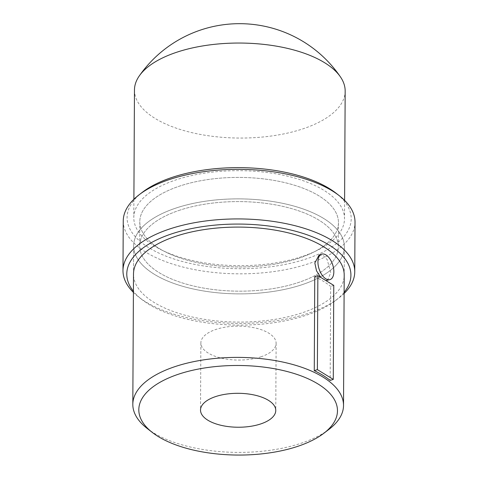 <?xml version="1.0" encoding="UTF-8"?>
<svg xmlns="http://www.w3.org/2000/svg" width="478" height="478" viewBox="0 0 478 478"><rect width="100%" height="100%" fill="white"/><g stroke="black" fill="none" stroke-linecap="round" stroke-linejoin="round"><path stroke-width="0.36" stroke-dasharray="2.39 1.79" d="M260.857 356.839A37.625 16.963 -179.7 0 0 276.117 343.3A37.625 16.963 -179.7 0 0 255.479 328.033A37.625 16.963 -179.7 0 0 216.134 329.366A37.625 16.963 -179.7 0 0 200.868 342.905A37.625 16.963 -179.7 0 0 221.511 358.165A37.625 16.963 -179.7 0 0 260.857 356.839M298.164 258.467A99.334 44.789 -179.7 0 0 338.46 222.718A99.334 44.789 -179.7 0 0 283.968 182.423A99.334 44.789 -179.7 0 0 180.092 185.936A99.334 44.789 -179.7 0 0 139.797 221.678A99.334 44.789 -179.7 0 0 194.283 261.974A99.334 44.789 -179.7 0 0 298.164 258.467A99.334 44.789 -179.7 0 0 338.46 222.718A99.334 44.789 -179.7 0 0 283.968 182.423A99.334 44.789 -179.7 0 0 180.092 185.936A99.334 44.789 -179.7 0 0 139.797 221.678A99.334 44.789 -179.7 0 0 194.283 261.974A99.334 44.789 -179.7 0 0 298.164 258.467M179.967 210.117A99.334 44.789 -179.7 0 0 139.672 245.859A99.334 44.789 -179.7 0 0 194.158 286.155A99.334 44.789 -179.7 0 0 298.033 282.641A99.334 44.789 -179.7 0 0 338.328 246.899A99.334 44.789 -179.7 0 0 283.842 206.604A99.334 44.789 -179.7 0 0 179.967 210.117A99.334 44.789 -179.7 0 0 139.672 245.859A99.334 44.789 -179.7 0 0 194.158 286.155A99.334 44.789 -179.7 0 0 298.033 282.641A99.334 44.789 -179.7 0 0 338.328 246.899A99.334 44.789 -179.7 0 0 283.842 206.604A99.334 44.789 -179.7 0 0 179.967 210.117M319.095 255.025L323.325 255.605L327.227 259.668L330.734 272.777L327.454 280.437M325.9 280.568L320.78 277.425M333.769 285.402L330.662 286.43L330.173 380.422M314.757 276.654A105.351 47.501 0.3 0 1 330.662 286.43M328.966 429.364A105.351 47.501 0.3 0 1 300.781 443.357A105.351 47.501 0.3 0 1 147.122 428.413M301.612 284.84A105.351 47.501 0.3 0 1 191.439 288.569A105.351 47.501 0.3 0 1 133.649 245.829A105.351 47.501 0.3 0 1 176.388 207.918A105.351 47.501 0.3 0 1 286.561 204.19A105.351 47.501 0.3 0 1 344.351 246.929A105.351 47.501 0.3 0 1 301.612 284.84A105.351 47.501 -179.7 0 0 344.351 246.929A105.351 47.501 -179.7 0 0 286.561 204.19A105.351 47.501 -179.7 0 0 176.388 207.918A105.351 47.501 -179.7 0 0 133.649 245.829A105.351 47.501 -179.7 0 0 191.439 288.569A105.351 47.501 -179.7 0 0 301.612 284.84M134.467 89.995A105.351 47.501 -179.7 0 0 192.258 132.741A105.351 47.501 -179.7 0 0 302.431 129.012A105.351 47.501 -179.7 0 0 345.17 91.101M301.761 256.632A105.351 47.501 0.3 0 1 191.588 260.355A105.351 47.501 0.3 0 1 133.798 217.615A105.351 47.501 0.3 0 1 176.537 179.704A105.351 47.501 0.3 0 1 286.704 175.982A105.351 47.501 0.3 0 1 344.501 218.721A105.351 47.501 0.3 0 1 301.761 256.632M142.564 192.138A112.067 50.525 -179.7 0 0 164.157 255.401A112.067 50.525 -179.7 0 0 305.753 259.082A112.067 50.525 -179.7 0 0 335.998 193.154M123.246 220.973A115.885 52.251 -179.7 0 0 186.814 267.985A115.885 52.251 -179.7 0 0 308.005 263.892A115.885 52.251 -179.7 0 0 355.017 222.186M344.106 293.498A115.885 52.251 0.3 0 1 338.747 298.093A115.885 52.251 0.3 0 1 307.742 313.484A115.885 52.251 0.3 0 1 138.716 297.047A115.885 52.251 0.3 0 1 133.404 292.393M344.112 292.363A112.067 50.525 0.3 0 1 335.437 300.62A112.067 50.525 0.3 0 1 305.454 315.504A112.067 50.525 0.3 0 1 142.002 299.604A112.067 50.525 0.3 0 1 133.41 291.263M344.202 275.143L344.351 246.929L344.202 275.143A105.351 47.501 0.3 0 1 301.463 313.054A105.351 47.501 0.3 0 1 191.296 316.777A105.351 47.501 0.3 0 1 133.499 274.037L133.649 245.829L133.499 274.037M276.117 343.3L275.77 410.465M200.868 342.905L200.515 410.07M139.797 221.678L139.672 245.859L139.797 221.678M338.46 222.718L338.328 246.899L338.46 222.718M133.894 199.26L133.798 217.615M344.596 200.366L344.501 218.721M335.437 300.62L338.747 298.093M142.002 299.604L138.716 297.047"/><path stroke-width="0.72" d="M215.781 396.531A37.625 16.963 0.3 0 1 255.127 395.204A37.625 16.963 0.3 0 1 275.77 410.465A37.625 16.963 0.3 0 1 260.504 424.004A37.625 16.963 0.3 0 1 221.159 425.336A37.625 16.963 0.3 0 1 200.515 410.07A37.625 16.963 0.3 0 1 215.781 396.531M333.841 271.755A13.378 7.122 -108.2 0 1 330.071 279.582A13.378 7.122 -108.2 0 1 321.993 274.964A13.378 7.122 -108.2 0 1 317.936 261.986A13.378 7.122 -108.2 0 1 321.706 254.165A13.378 7.122 -108.2 0 1 329.79 258.777A13.378 7.122 -108.2 0 1 333.841 271.755M317.864 275.633L317.374 369.631L314.267 370.653L314.757 276.654L317.864 275.633L333.769 285.402L333.28 379.401L317.374 369.631M297.179 446.536A99.334 44.789 0.3 0 1 152.297 432.441A99.334 44.789 0.3 0 1 179.107 374.005A99.334 44.789 0.3 0 1 304.617 377.267A99.334 44.789 0.3 0 1 323.749 433.343A99.334 44.789 0.3 0 1 297.179 446.536M330.071 279.582L325.9 280.568M320.78 277.425L316.532 270.829L314.829 263.008L319.095 255.025L321.706 254.165M314.267 370.653A105.351 47.501 -179.7 0 1 330.173 380.422L333.28 379.401M152.297 432.441L147.122 428.413A105.351 47.501 0.3 0 1 132.818 404.346A105.351 47.501 0.3 0 1 175.557 366.435A105.351 47.501 0.3 0 1 285.73 362.706A105.351 47.501 0.3 0 1 343.521 405.446A105.351 47.501 0.3 0 1 328.966 429.364L323.749 433.343M344.596 200.366L345.17 91.101A105.351 47.501 -179.7 0 0 340.467 76.94A105.351 47.501 -179.7 0 0 177.201 52.084A105.351 47.501 -179.7 0 0 139.313 75.883A105.351 47.501 -179.7 0 0 134.467 89.995L133.894 199.26M354.754 271.785L355.017 222.186A115.885 52.251 -179.7 0 0 339.284 195.711L335.998 193.154A112.067 50.525 -179.7 0 0 172.546 177.254A112.067 50.525 -179.7 0 0 142.564 192.138L139.253 194.666A115.885 52.251 -179.7 0 0 123.246 220.973L122.983 270.572A115.885 52.251 0.3 0 1 169.995 228.866A115.885 52.251 0.3 0 1 291.186 224.774A115.885 52.251 0.3 0 1 354.754 271.785A115.885 52.251 0.3 0 1 344.106 293.498M339.284 195.711A115.885 52.251 -179.7 0 0 170.258 179.274A115.885 52.251 -179.7 0 0 139.253 194.666M133.404 292.393A115.885 52.251 0.3 0 1 122.983 270.572M133.41 291.263A112.067 50.525 0.3 0 1 172.247 233.676A112.067 50.525 0.3 0 1 305.98 234.411A112.067 50.525 0.3 0 1 344.112 292.363M132.818 404.346L133.499 274.037A105.351 47.501 0.3 0 1 176.239 236.126A105.351 47.501 0.3 0 1 286.412 232.404A105.351 47.501 0.3 0 1 344.202 275.143L343.521 405.446M340.467 76.94A122.284 122.284 0 0 0 139.313 75.883"/></g></svg>
